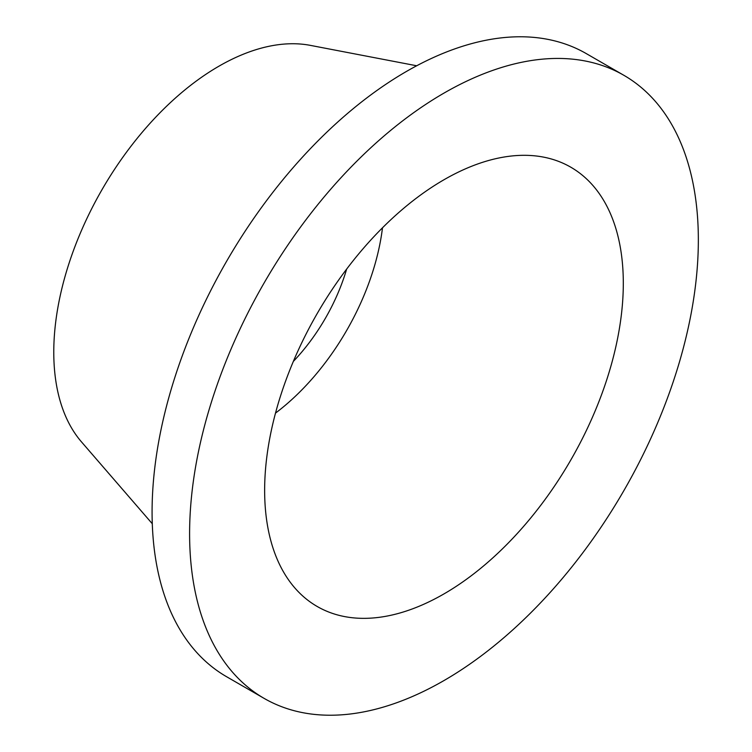 <?xml version="1.0" encoding="UTF-8"?>
<svg xmlns="http://www.w3.org/2000/svg" width="752" height="752" viewBox="0 0 752 752"><rect width="100%" height="100%" fill="white"/><g stroke="black" fill="none" stroke-linecap="round" stroke-linejoin="round"><path stroke-width="1.13" d="M346.653 269.084A137.954 79.646 -60 0 1 293.346 361.421M416.693 65.772L310.379 45.374A233.468 134.796 120 0 0 218.86 66.232A233.468 134.796 120 0 0 73.32 250.914A233.468 134.796 120 0 0 81.46 441.866L152.289 523.74M623.84 75.285L586.325 53.627A359.738 207.693 120 0 0 406.456 71.44A359.738 207.693 120 0 0 171.447 388.446A359.738 207.693 120 0 0 226.587 676.715L264.102 698.373A359.738 207.693 120 0 0 443.971 680.56A359.738 207.693 120 0 0 678.981 363.554A359.738 207.693 120 0 0 623.84 75.285A359.738 207.693 120 0 0 443.971 93.107A359.738 207.693 120 0 0 208.962 410.113A359.738 207.693 120 0 0 264.102 698.373M443.971 179.756A253.621 146.424 120 0 0 285.816 380.521A253.621 146.424 120 0 0 294.859 587.961A253.621 146.424 120 0 0 443.971 593.911A253.621 146.424 120 0 0 615.587 347.856A253.621 146.424 120 0 0 543.602 157.13A253.621 146.424 120 0 0 443.971 179.756M275.505 413.111A180.405 104.161 120 0 0 382.495 227.79"/></g></svg>
